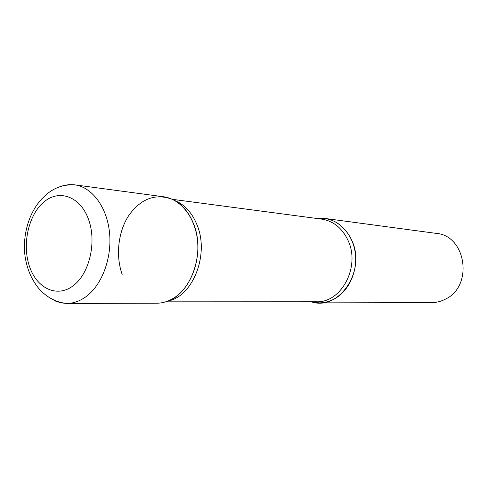 <?xml version="1.0" encoding="UTF-8"?>
<svg xmlns="http://www.w3.org/2000/svg" width="488" height="488" viewBox="0 0 488 488"><rect width="100%" height="100%" fill="white"/><g stroke="black" fill="none" stroke-linecap="round" stroke-linejoin="round"><path stroke-width="0.73" d="M62.793 185.721L68.704 184.653L73.798 184.72L163.632 196.774C180.346 198.915 194.864 216.861 197.439 239.852C200.08 262.812 190.222 287.273 174.6 297.527C168.842 301.291 162.858 303.194 156.636 303.225L65.996 303.414L60.933 302.816L55.217 300.986M335.354 298.357C330.248 301.334 324.91 302.834 319.335 302.871L311.24 301.773C338.861 311.423 366.64 270.669 351.714 240.181C343.747 224.327 332.084 217.087 316.718 218.459L324.886 218.435C339.868 220.375 352.842 234.746 355.264 252.894C357.741 271.023 349.201 290.244 335.354 298.357M324.886 218.435L436.296 233.392C465.967 235.49 473.598 285.571 445.867 298.924C441.384 301.358 436.675 302.591 431.746 302.621L319.335 302.871M165.53 301.865C190.375 295.551 205.973 253.327 193.553 223.791C188.746 211.908 181.658 203.74 172.27 199.293C155.367 193.156 140.831 198.61 128.673 215.647C118.127 231.885 115.503 255.663 122.153 274.402M85.485 297.064C79.495 301.267 73.279 303.39 66.844 303.426C54.546 302.316 45.506 295.893 39.217 288.994C31.885 280.307 27.188 269.583 25.132 256.828C22.027 234.545 29.506 210.438 43.658 197.067C52.24 188.386 62.568 184.305 74.64 184.824C91.933 187.02 106.957 206.906 109.526 232.587C112.167 258.237 101.754 285.626 85.485 297.064M72.675 286.12C56.327 298.101 36.258 287.902 29.231 265.685C21.978 243.628 28.731 214.262 44.201 201.733C59.536 188.88 80.66 196.688 88.676 219.795C96.941 242.719 89.139 274.488 72.675 286.12M165.621 301.834L316.352 301.767C341.277 303.139 360.693 266.625 348.042 240.431C342.192 228.109 333.444 221.015 321.781 219.13L172.362 199.33M167.872 301.047C192.919 296.521 209.535 254.443 197.048 224.944C191.998 212.567 184.476 204.393 174.49 200.409"/></g></svg>
